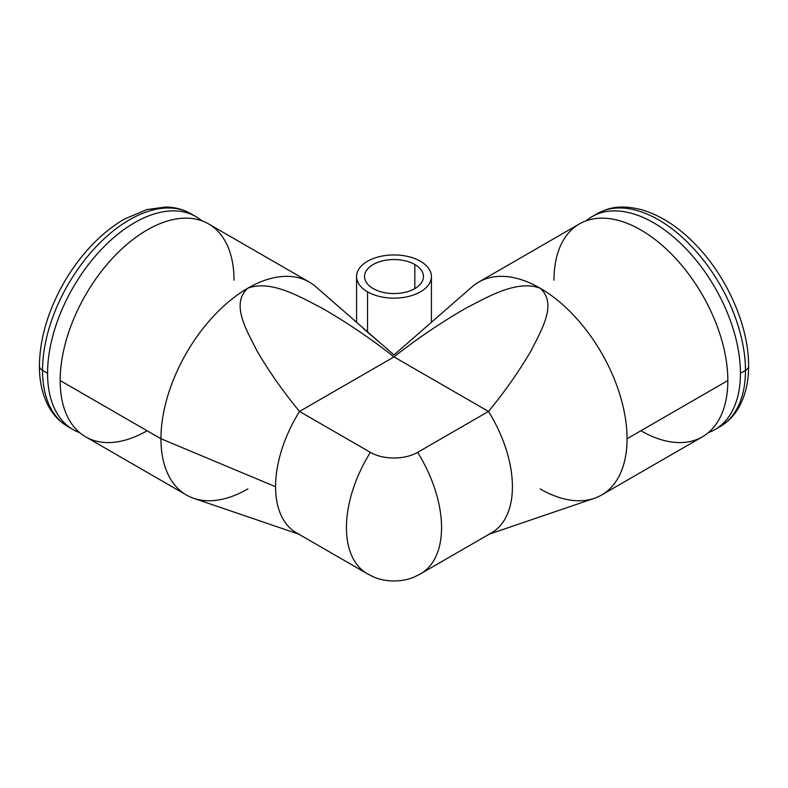 <?xml version="1.0" encoding="UTF-8"?>
<svg xmlns="http://www.w3.org/2000/svg" width="788" height="788" viewBox="0 0 788 788"><rect width="100%" height="100%" fill="white"/><g stroke="black" fill="none" stroke-linecap="round" stroke-linejoin="round"><path stroke-width="1.18" d="M714.972 429.559A122.928 70.969 -120 0 0 740.434 373.285A122.928 70.969 -120 0 1 708.353 432.632A122.928 70.969 -120 0 0 714.972 429.559L720.005 426.643C727.688 422.161 733.894 415.877 738.612 407.81C745.29 396.118 748.63 382.19 748.6 366.006A10.687 6.176 180 0 1 745.468 370.37A122.928 70.969 -120 0 0 691.815 246.664A122.928 70.969 -120 0 0 597.087 213.735A122.928 70.969 -120 0 0 594.615 215.272A122.928 70.969 60 0 1 597.087 213.735A122.928 70.969 60 0 1 691.815 246.664A122.928 70.969 60 0 1 745.468 370.37A10.687 6.176 0 0 0 748.6 366.006C748.866 329.089 730.043 283.444 701.783 251.323C682.96 229.85 662.836 215.961 641.412 209.657C619.634 204.437 608.957 207.608 597.087 213.735L592.044 216.641A122.928 70.969 -120 0 0 586.065 220.837A122.928 70.969 -120 0 1 682.605 245.324A122.928 70.969 -120 0 1 740.434 373.285L745.468 370.37A122.928 70.969 60 0 1 720.005 426.643A122.928 70.969 -120 0 0 745.468 370.37L740.434 373.285A122.928 70.969 -120 0 0 686.772 249.569A122.928 70.969 -120 0 0 592.044 216.641M640.91 430.74A122.928 70.969 -120 0 0 727.836 380.555A122.928 70.969 -120 0 0 640.91 229.998A122.928 70.969 -120 0 0 553.984 280.183M488.481 534.402A100.657 58.115 -120 0 0 488.481 411.444C504.714 391.813 518.928 371.542 531.142 350.65C541.031 330.694 557.786 303.932 540.135 288.181A122.928 70.969 60 0 1 627.051 438.739A122.928 70.969 -120 0 0 540.135 288.181A122.928 70.969 -120 0 0 478.671 282.094L579.446 223.91A122.928 70.969 60 0 1 674.173 256.849A122.928 70.969 60 0 1 727.836 380.555L627.051 438.739A122.928 70.969 60 0 1 594.28 498.331L489.259 534.156M540.263 489.003L540.135 488.924A122.928 70.969 -120 0 0 601.589 495.012A122.928 70.969 -120 0 0 627.051 438.739L727.836 380.555A122.928 70.969 60 0 1 702.374 436.828L601.589 495.012M380.161 342.869L394 354.945L472.14 286.773A122.928 70.969 60 0 1 540.135 288.181C516.908 279.573 487.999 296.83 465.856 308.206C440.403 322.932 416.448 339.165 394 356.905L394 356.905C371.552 339.165 347.597 322.932 322.144 308.206C300.001 296.83 271.092 279.573 247.865 288.181A122.928 70.969 -60 0 1 315.86 286.773L380.269 342.967L367.543 332.201L367.543 291.826A37.41 21.601 0 0 0 408.322 296.505A37.41 21.601 0 0 0 431.41 276.549A37.41 21.601 0 0 0 420.457 261.271A37.41 21.601 0 0 0 379.678 256.592A37.41 21.601 0 0 0 356.59 276.549A37.41 21.601 0 0 0 367.543 291.826L367.543 332.201L363.652 328.842M298.741 534.156L193.72 498.331A122.928 70.969 -60 0 1 160.949 438.739L275.583 486.738A100.657 58.115 120 0 0 299.519 534.402M247.865 288.181A122.928 70.969 120 0 0 160.949 438.739L60.164 380.555A122.928 70.969 -60 0 1 113.827 256.849A122.928 70.969 -60 0 1 208.554 223.91L309.329 282.094A122.928 70.969 120 0 0 247.865 288.181C230.214 303.932 246.969 330.694 256.858 350.65C269.072 371.542 283.286 391.813 299.519 411.444A100.657 58.115 120 0 0 275.583 486.738L160.949 438.739A122.928 70.969 -60 0 1 247.865 288.181C271.092 279.573 300.001 296.83 322.144 308.206C347.597 322.932 371.552 339.165 394 356.905L299.519 411.444C283.286 391.813 269.072 371.542 256.858 350.65C246.969 330.694 230.214 303.932 247.865 288.181M367.297 573.733L296.436 532.826A100.657 58.115 -60 0 1 275.583 486.738A100.657 58.115 -60 0 1 299.519 411.444L394 356.905L488.481 411.444L417.62 452.361A33.401 19.286 180 0 1 370.38 452.361L299.519 411.444L370.38 452.361A33.401 19.286 0 0 0 417.62 452.361L488.481 411.444L394 356.905C416.448 339.165 440.403 322.932 465.856 308.206C487.999 296.83 516.908 279.573 540.135 288.181C557.786 303.932 541.031 330.694 531.142 350.65C518.928 371.542 504.714 391.813 488.481 411.444A100.657 58.115 60 0 1 491.564 532.826L420.703 573.733A100.657 58.115 -120 0 0 417.62 452.361A100.657 58.115 60 0 1 420.703 573.733L414.183 577.043A33.401 19.286 180 0 1 373.817 577.043L367.297 573.733A100.657 58.115 -60 0 1 370.38 452.361A100.657 58.115 120 0 0 367.297 573.733A100.657 58.115 120 0 0 370.38 575.309A33.401 19.286 0 0 0 417.62 575.309A100.657 58.115 -120 0 0 420.703 573.733M186.411 495.012L85.626 436.828A122.928 70.969 -60 0 1 60.164 380.555L160.949 438.739A122.928 70.969 120 0 0 186.411 495.012A122.928 70.969 120 0 0 247.865 488.924L247.737 489.003M147.09 430.74A122.928 70.969 -60 0 1 60.164 380.555A122.928 70.969 -60 0 1 147.09 229.998A122.928 70.969 -60 0 1 234.016 280.183M79.647 432.632A122.928 70.969 -60 0 1 47.566 373.285A122.928 70.969 -60 0 1 105.395 245.324A122.928 70.969 -60 0 1 201.935 220.837A122.928 70.969 120 0 0 195.956 216.641A122.928 70.969 120 0 0 101.228 249.569A122.928 70.969 120 0 0 47.566 373.285A122.928 70.969 120 0 0 73.028 429.559A122.928 70.969 120 0 0 79.647 432.632M195.956 216.641L190.913 213.735A122.928 70.969 120 0 0 96.185 246.664A122.928 70.969 120 0 0 42.532 370.37A122.928 70.969 -60 0 1 96.185 246.664A122.928 70.969 -60 0 1 190.913 213.735A122.928 70.969 -60 0 1 193.385 215.272A122.928 70.969 120 0 0 190.913 213.735C183.19 209.322 174.65 207.096 165.303 207.047L146.795 209.598L124.514 219.054C114.871 224.6 105.572 231.692 96.619 240.35C84.286 252.337 73.511 266.236 64.311 282.045C48.088 310.452 39.784 338.436 39.4 366.006A10.687 6.176 0 0 0 42.532 370.37A10.687 6.176 180 0 1 39.4 366.006L39.4 366.006C39.37 382.19 42.71 396.118 49.388 407.81C54.106 415.877 60.312 422.161 67.995 426.643A122.928 70.969 -60 0 1 42.532 370.37L47.566 373.285L42.532 370.37A122.928 70.969 120 0 0 67.995 426.643L73.028 429.559M373.167 288.575A29.461 17.011 0 0 0 405.278 292.259A29.461 17.011 0 0 0 423.461 276.549A29.461 17.011 0 0 0 414.833 264.522L414.833 288.575L414.833 264.522A29.461 17.011 0 0 0 382.722 260.838A29.461 17.011 0 0 0 364.539 276.549A29.461 17.011 0 0 0 373.167 288.575A29.461 17.011 180 0 1 373.167 264.522A29.461 17.011 180 0 1 414.833 264.522A29.461 17.011 180 0 1 414.833 288.575A29.461 17.011 180 0 1 373.167 288.575M367.543 291.826A37.41 21.601 0 0 0 420.457 291.826A37.41 21.601 0 0 0 420.457 261.271A37.41 21.601 0 0 0 367.543 261.271A37.41 21.601 0 0 0 367.543 291.826M431.41 322.42L431.41 276.549M356.59 276.549L356.59 322.42"/></g></svg>
